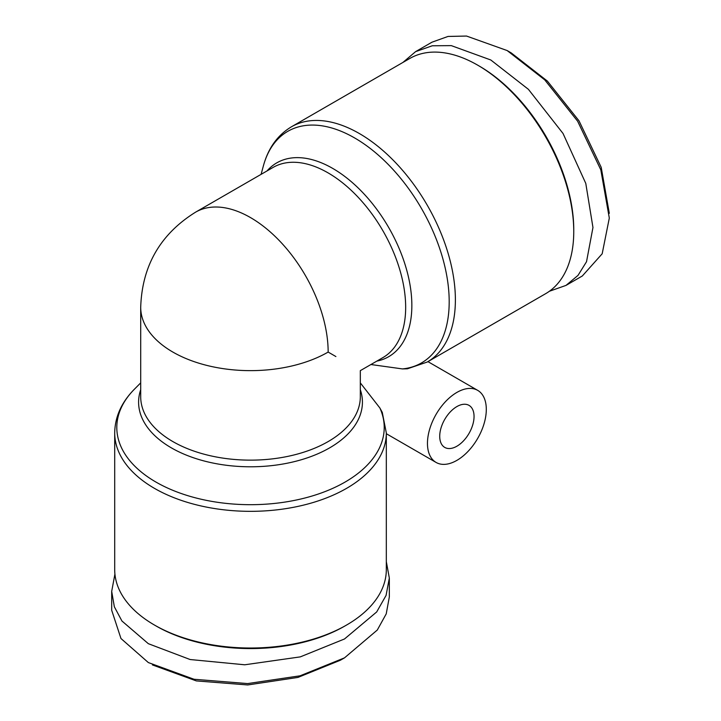 <?xml version="1.0" encoding="UTF-8"?>
<svg xmlns="http://www.w3.org/2000/svg" width="721" height="721" viewBox="0 0 721 721"><rect width="100%" height="100%" fill="white"/><g stroke="black" fill="none" stroke-linecap="round" stroke-linejoin="round"><path stroke-width="1.08" d="M386.321 561.65L389.331 578.044L389.331 596.916L386.231 613.859L377.299 630.028L344.512 657.849L300.098 675.802L247.627 683.58L194.03 679.263L148.346 662.572L120.966 638.518L111.692 610.254L111.692 591.382L114.918 574.087M344.512 657.849L340.42 660.211L297.962 677.416L247.718 684.95L196.328 680.912L152.428 664.924M565.985 285.408L582.334 275.972L602.179 253.783L609.308 218.066L600.827 169.877L577.629 121.209L544.743 79.878L507.142 50.551L466.532 36.05L448.047 36.438L431.96 42.197L415.611 51.633L432.276 45.774L451.301 45.63L490.803 59.987L528.403 89.323L563.038 133.484L585.785 183.413L592.959 227.503L586.524 261.714L577.99 275.422L565.985 285.408L549.393 291.257M609.308 213.353L601.206 167.344L579.008 120.822L547.365 81.076L511.225 52.912L507.142 50.551M344.908 625.999L346.549 625.053L344.908 625.999A133.502 77.075 180 0 1 156.115 625.999L154.474 625.053A135.809 78.409 180 0 1 114.702 569.608L114.702 432.924A135.809 78.409 180 0 0 198.536 505.367A135.809 78.409 180 0 0 346.549 488.369A135.809 78.409 180 0 0 386.321 432.924L386.321 569.608A135.809 78.409 180 0 1 346.549 625.053A135.809 78.409 180 0 1 154.474 625.053M456.88 460.377A41.611 24.027 -60 0 1 436.079 462.431A41.611 24.027 -60 0 1 429.698 429.094A41.611 24.027 -60 0 1 456.88 392.422A41.611 24.027 -60 0 1 477.69 390.358A41.611 24.027 -60 0 1 484.061 423.705A41.611 24.027 -60 0 1 456.88 460.377M402.444 368.918L407.419 368.791L427.256 362.032A135.809 78.409 60 0 0 448.074 253.206A135.809 78.409 60 0 0 359.346 133.529A135.809 78.409 60 0 0 291.446 126.797C277.567 135.124 268.221 148.138 263.399 165.848A133.709 77.201 -120 0 1 354.651 137.954A133.709 77.201 -120 0 1 445.893 271.213A133.709 77.201 -120 0 1 402.444 368.918L370.918 364.529M386.321 432.924L382.265 412.367L379.886 407.996L360.32 382.887M427.256 362.032L545.626 293.69A135.809 78.409 -120 0 0 573.754 231.513A135.809 78.409 -120 0 0 477.726 65.178L477.726 65.178A135.809 78.409 -120 0 0 409.816 58.455L291.446 126.797M456.88 446.218A24.271 14.014 120 0 0 472.742 424.831A24.271 14.014 120 0 0 469.02 405.373A24.271 14.014 120 0 0 456.88 406.581A24.271 14.014 120 0 0 441.027 427.968A24.271 14.014 120 0 0 444.749 447.417A24.271 14.014 120 0 0 456.88 446.218M335.896 356.553L328.154 352.073A109.808 63.394 180 0 1 172.869 352.073A109.808 63.394 180 0 1 140.703 307.254L140.703 396.748A109.808 63.394 180 0 0 208.495 455.321A109.808 63.394 180 0 0 328.154 441.576A109.808 63.394 180 0 0 360.32 396.748L360.32 370.648L382.923 357.598A109.808 63.394 60 0 0 382.923 230.801A109.808 63.394 60 0 0 273.124 167.407L195.607 212.154C160.377 234.082 142.073 265.779 140.703 307.254M573.754 231.513L573.754 229.629A133.502 77.075 -120 0 0 479.357 66.125L477.726 65.178M389.331 578.044L386.077 595.402L376.695 611.949L344.503 638.977L300.296 656.876L244.734 664.789L190.119 659.526L148.346 643.691L121.939 621.006L114.342 606.776L111.692 591.382M402.922 62.439L415.611 51.633M360.32 389.71A111.908 64.611 180 0 1 329.641 447.867A111.908 64.611 180 0 1 197.869 459.196A111.908 64.611 180 0 1 140.703 389.71M379.886 407.996A133.709 77.192 180 0 1 345.062 482.079A133.709 77.192 180 0 1 169.291 488.811A133.709 77.192 180 0 1 134.503 389.115C121.579 402.147 114.972 416.747 114.702 432.924M267.022 170.922A111.908 64.611 60 0 1 332.723 168.417A111.908 64.611 60 0 1 408.419 276.873A111.908 64.611 60 0 1 376.831 361.113M328.154 352.073A109.808 63.394 -120 0 0 280.226 241.571A109.808 63.394 -120 0 0 195.607 212.154M386.321 433.709L436.079 462.431M140.703 382.86L134.503 389.115M261.092 174.356L263.399 165.848M427.932 361.636L477.69 390.358"/></g></svg>
